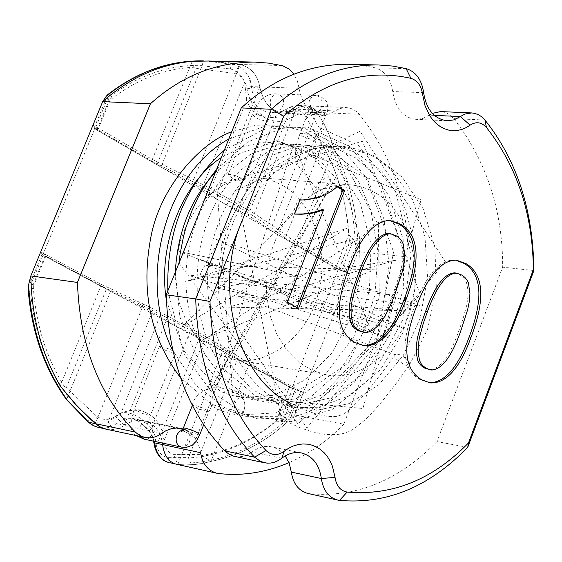 <?xml version="1.0" encoding="UTF-8"?>
<svg xmlns="http://www.w3.org/2000/svg" width="562" height="562" viewBox="0 0 562 562"><rect width="100%" height="100%" fill="white"/><g stroke="black" fill="none" stroke-linecap="round" stroke-linejoin="round"><path stroke-width="0.42" stroke-dasharray="2.81 2.11" d="M376.182 193.384C406.017 209.078 424.106 264.709 411.166 306.48C402.301 345.518 363.038 382.041 326.796 374.91L312.015 370.379L298.851 362.3L286.676 350.035L276.56 333.68L269.563 314.074L266.381 292.654L267.112 271.144L271.263 251.116L278.134 233.37L288.102 216.834L301.134 202.545L316.561 191.895L333.259 185.889L349.922 184.793L356.055 185.6L363.846 187.631L369.353 189.787L376.182 193.384M283.164 185.86C312.563 200.957 330.568 254.375 317.959 294.411C309.346 331.84 270.8 366.705 235.155 359.708L220.62 355.31L207.666 347.513L195.674 335.711L185.685 320.01L178.765 301.204L175.576 280.684L176.229 260.087L180.247 240.922L186.942 223.95L196.672 208.137L209.422 194.48L224.547 184.315L240.936 178.59L257.319 177.571L265.306 178.758L271.017 180.325L276.441 182.397L283.164 185.86M303.375 392.501L249.366 363.593L224.147 347.337L205.537 336.413L167.919 316.237L143.57 304.147L101.504 284.449L40.724 251.917L42.136 254.143L45.641 256.616L110.581 291.334L152.302 311.938L159.791 316.455C166.141 321.274 176.117 326.613 189.703 332.486L199.636 337.312L229.198 354.755L289.416 386.951L303.375 392.501L292.781 388.18L237.663 358.697C207.357 338.001 163.654 314.636 106.576 288.587L45.115 255.717L43.724 253.525L40.724 251.917L42.726 255.057L291.945 388.307L303.375 392.501L294.643 414.995L343.796 424.184L408.047 256.967L358.078 251.579L294.643 414.995L289.599 419.933C266.219 441.823 239.988 455.649 210.905 461.43L204.147 463.144L194.754 464.535L185.214 464.907L176.32 464.233M467.717 447.352L436.962 441.606L502.681 267.168C502.723 210.153 486.418 160.634 453.773 118.624L450.605 115.491L447.844 113.65L444.823 112.351L440.566 111.585M533.9 270.54L502.681 267.168M42.726 255.057L94.746 128.782L338.169 269.521L291.945 388.307M408.047 256.967C407.893 202.208 391.651 154.648 359.329 114.297L317.073 112.358L315.142 110.004L312.107 107.623L309.564 106.464L305.953 105.796L300.101 106.794L289.83 112.26L283.424 113.11C271.06 111.388 263.185 102.649 259.799 86.892C257.494 74.823 250.926 67.356 240.107 64.497L208.748 61.012L224.624 62.073L240.107 64.497C250.926 67.349 257.494 74.816 259.799 86.892C263.213 102.67 271.081 111.409 283.424 113.11L287.112 112.906L290.723 111.95L298.612 107.447L303.016 105.986L308.714 106.211L313.701 108.719L317.073 112.358L324.302 124.469L330.224 137.451L333.969 148.361L323.635 146.794C339.329 175.611 347.934 207.54 349.438 242.573L357.952 243.957C356.708 209.345 348.714 177.48 333.969 148.361L331.257 140.149L326.81 129.562L321.605 119.523L317.073 112.358L306.648 118.013L321.773 145.284L285.18 238.126C256.012 215.436 213.328 190.75 157.142 164.069L196.054 68.262L234.523 73.425C241.477 75.722 245.636 80.837 247.006 88.768L248.207 94.023L252.233 103.766L258.091 111.901L265.257 117.83L269.163 119.825L277.242 121.701L281.288 121.561L285.25 120.697L292.697 116.903C297.965 113.18 302.616 113.552 306.648 118.013M338.169 269.521L349.529 273.603L358.078 251.579L357.952 243.957L347.007 272.134L339.048 269.275L285.18 238.126M343.796 424.184C327.597 440.903 309.325 453.731 288.98 462.674M157.142 164.069L97.149 129.365L95.933 126.787L93.004 125.094L94.24 127.7L97.598 130.426L160.992 167.083L202.088 65.789L203.135 61.876L204.582 60.921L233.125 64.328C241.224 66.365 246.957 71.739 250.322 80.464L253.49 98.49C255 106.956 261.133 111.648 271.91 112.576L322.272 114.936C309.992 113.77 302.258 104.883 299.068 88.269L297.375 80.893L293.919 74.149M200.606 452.705C198.21 439.765 192.345 431.827 183.015 428.897M322.272 114.936L328.96 114.079L339.715 108.592L345.454 107.518L349.459 107.981L352.5 109.042L356.196 111.29L359.329 114.297M434.356 115.379L429.396 115.154L422.947 118.442L416.147 119.334C403.678 118.139 395.852 108.873 392.669 91.55C390.752 78.856 384.935 70.945 375.219 67.833L361.703 65.332L347.843 64.265M429.396 115.154L432.318 113.384M436.962 441.606C398.746 480.573 356.245 497.939 309.444 493.696L307.646 493.394M281.787 458.255L251.966 452.045C258.429 447.275 264.941 445.547 271.509 446.853L274.86 447.83L278.892 449.895L282.665 452.951L285.229 455.915M251.966 452.045L247.498 454.82L243.803 456.204L238.653 456.899L234.825 456.492M106.443 429.256L111.726 429.719L116.924 428.911L121.856 426.881L128.206 423.024L133.847 421.001L138.154 420.39L143.823 420.805C154.22 423.516 160.416 430.935 162.404 443.053C160.409 430.928 154.213 423.509 143.823 420.805L138.182 420.39L132.421 421.381L128.192 423.031L120.654 427.499L115.596 429.235L111.648 429.719L106.373 429.242M101.504 284.449L60.225 385.961L64.194 386.213C45.838 356.779 35.49 322.953 33.165 284.751L31.072 284.246L43.724 253.525M160.992 167.083L201.906 188.523L209.169 193.391C215.232 198.737 224.969 204.385 238.386 210.328L248.137 215.337L276.855 234.066L335.697 268.088L349.529 273.603L296.75 243.044L272.38 225.362L254.298 213.644L217.564 192.323L193.686 179.721L152.337 159.439L93.004 125.094L94.746 128.782M249.366 363.593L210.905 461.423L202.088 455.339L199.868 454.609L173.426 454.356C168.038 452.923 164.94 448.343 164.125 440.601L161.989 430.661L157.606 422.118L154.627 418.564L151.185 415.571L147.328 413.203L143.12 411.496L138.652 410.492L134.002 410.211L129.26 410.66L124.532 411.834L119.91 413.716L115.484 416.28C109.105 420.538 102.762 420.467 96.446 416.07L66.33 387.682L106.576 288.587M218.463 473.492L177.824 464.472L185.214 464.907L194.761 464.535L201.828 463.587L210.905 461.423C239.728 455.789 265.959 441.957 289.606 419.926L300.789 391.117L289.599 419.933L282.159 415.48C258.302 437.384 231.614 450.675 202.088 455.339M152.337 159.439L192.225 61.342L193.792 67.271L196.054 68.262M95.933 126.787L108.29 96.797L108.824 101.012C135.294 79.952 163.619 68.704 193.792 67.271M237.663 358.697L199.868 454.609M45.115 255.717L33.165 284.751M64.194 386.213L66.33 387.682M292.781 388.18L282.159 415.48M97.149 129.365L108.824 101.012M323.635 146.794L321.773 145.284M339.048 269.275L349.438 242.573M281.829 65.529L240.107 64.497L234.523 73.425M299.068 88.269L259.799 86.892L247.006 88.768M335.303 110.939L295.795 109.169L292.697 116.903M224.147 347.337L177.824 464.472L173.426 454.356M205.537 336.413L164.125 440.601M161.898 433.281L124.174 425.427L115.484 416.28M143.57 304.147L95.414 423.678L96.446 416.07M389.213 220.402L388.279 220.29C372.817 220.501 359.266 235.871 347.625 266.409C332.297 306.164 334.172 331.447 353.245 342.251L363.15 345.595M298.555 308.461L296.722 308.208L296.968 307.576M287.358 302.194L285.524 301.949L296.722 308.208M321.717 209.668L285.524 301.949M294.39 214.08L292.549 213.904L294.418 214.01M299.918 200.065L298.071 199.903L292.549 213.904M337.607 186.134L335.746 185.987C326.613 194.873 314.06 199.517 298.071 199.903M336.982 186.732L335.746 185.987M455.438 260.073L454.496 259.946C439.449 259.967 426.242 275.148 414.875 305.468C400.06 344.52 401.802 369.234 420.109 379.603L429.277 382.736M388.497 233.511L394.271 235.562L397.439 237.902L399.793 240.641L401.324 243.768L402.708 250.807L402.792 258.401L401.598 266.592L399.203 276.04L393.386 292.985C383.951 318.956 373.786 332.065 362.904 332.311M454.482 272.865L459.779 274.776L462.821 277.031L465.076 279.686L466.544 282.728L467.858 289.606L467.921 297.038L466.755 305.061L462.842 319.511L458.796 330.976C449.614 356.687 439.744 369.606 429.192 369.747M161.097 346.438C168.558 348.447 173.3 350.618 175.316 352.95C169.176 352.276 163.879 350.133 159.418 346.522L161.097 346.438M229.984 174.311L228.221 174.677C232.345 178.92 237.571 181.048 243.887 181.076C242.124 178.21 237.487 175.955 229.984 174.311M97.598 130.426L112.21 94.936C140.556 74.367 170.546 64.518 202.18 65.382M202.088 65.789L230.244 68.943C237.031 70.601 241.822 75.041 244.618 82.27L246.669 99.945C250.104 111.726 259.651 117.627 275.317 117.641L282.236 115.442L289.859 110.412C295.584 108.438 300.403 109.934 304.323 114.901L316.315 134.318C335.107 163.837 345.911 197.276 348.728 234.628L353.646 239.468L358.078 251.579L357.952 243.964C356.631 209.029 348.637 177.163 333.969 148.361L296.75 243.044M276.855 234.066L316.118 134.634M341.492 270.715L353.646 239.468M349.529 273.603L347.007 272.141L357.952 243.964M94.24 127.7L107.932 94.479L112.21 94.936M238.386 210.328L275.317 117.641L276.019 112.505L271.91 112.576L277.944 112.33L282.279 111.36L291.945 106.464L298.015 105.459L305.953 105.796M298.022 105.459L301.794 106.134L304.456 107.3L309.114 111.192L321.878 131.972C342.497 164.792 353.603 201.807 355.212 243.023L355.212 243.023M230.244 68.943L231.115 66.119L232.647 64.433L240.107 64.497L193.686 179.721M201.906 188.523L244.618 82.27L250.322 80.464M245.334 87.124L251.685 86.611L259.799 86.892L217.564 192.323M209.169 193.391L246.669 99.945L249.837 98.174L253.49 98.49M286.578 112.597L286.711 108.979C286.255 109.948 275.19 113.594 276.019 112.505L276.104 112.512M248.137 215.337L289.859 110.412L290.006 107.988L291.299 106.569L286.711 108.979L295.795 109.169L254.298 213.644M298.015 105.459L291.945 106.464M304.323 114.901L305.988 113.201L308.257 112.112L317.073 112.358L272.38 225.362M316.315 134.318L321.878 131.972M110.581 291.334L67.812 396.547C46.892 367.218 34.514 332.697 30.664 292.999L28.1 288.629M229.198 354.755L188.6 457.58L168.467 457.672C162.748 456.836 158.737 452.93 156.447 445.94L154.852 435.473L151.536 428.265C140.324 416.175 130.159 411.103 121.034 413.049L108.066 421.992C101.237 424.422 94.971 423.214 89.267 418.36L68.037 396.189M188.6 457.58L189.057 460.868L190.019 462.259L191.305 462.955L170.82 462.919L168.818 461.1L168.467 457.672M289.416 386.951L276.082 421.191C249.493 443.608 220.297 455.866 188.509 457.981M276.082 421.191L282.862 421.5L294.643 414.995L289.606 419.926M295.289 389.536L282.862 421.5M42.136 254.143L28.114 288.187M154.36 441.339L151.719 434.243L146.914 428.125L139.214 421.641L132.794 418.606L125.15 418.746L111.297 426.677L108.747 427.499L103.506 428.167L99.151 427.71M199.636 337.312L156.447 445.94L154.986 447.9M155.807 441.325L153.805 442.47M189.703 332.486L151.536 428.265L149.26 430.738M159.791 316.455L121.034 413.049L121.209 415.234L122.017 416.892L123.289 418.121L125.15 418.746M111.852 419.378L116.383 423.797L124.174 425.427L167.919 316.237M152.302 311.938L108.066 421.992L111.297 426.677M89.267 418.36L88.248 422.097M67.812 396.547L66.464 399.589M406.094 68.592L375.219 67.833M484.957 120.05L453.773 118.624M339.532 500.377L309.444 493.696M423.608 92.632L392.669 91.55M355.1 342.525L353.245 342.251M349.48 266.627L347.625 266.409M421.978 379.905L420.109 379.603M416.751 305.714L414.875 305.468M396.14 235.745L394.271 235.562M395.255 293.216L393.386 292.985M461.669 274.994L459.779 274.776M460.678 331.236L458.796 330.976M140.282 436.435L139.207 434.068L138.877 430.647L139.608 427.478L141.181 424.809L143.598 422.814L145.698 422.111L147.743 422.16L150.349 423.432L152.267 425.989L152.843 427.675L152.632 433.028L151.157 436.014L148.649 438.346L147.146 439.013L144.153 439.161M136.046 409.01L134.402 408.996C138.983 412.368 144.315 414.517 150.384 415.43C148.277 413.295 143.5 411.159 136.046 409.01M182.826 429.326L184.968 429.768L182.622 429.775M181.336 447.085L184.35 446.931L187.244 445.188L189.275 442.378L190.265 439.084L190.111 435.374L188.67 432.192L183.374 428.04M186.429 430.274L197.979 434.567L199.791 434.609M207.041 411.623L197.775 408.433L192.471 405.054C198.695 405.876 204.161 408.061 208.867 411.616L207.041 411.623M234.6 405.364C234.15 410.794 235.471 414.018 238.548 415.03L238.555 415.03C243.55 413.744 245.531 409.255 244.498 401.584L242.953 398.746L240.88 397.622C237.761 397.748 235.675 400.334 234.6 405.364M288.889 402.568C285.313 402.568 282.377 405.111 280.08 410.204L279.23 414.974L280.227 418.17L282.531 419.519L285.201 418.985L286.69 418.072L289.416 415.149L291.727 409.867L291.481 404.731L290.744 403.579L288.889 402.568M396.386 359.146L404.703 365.012L408.335 365.595L409.74 364.288L409.15 362.16L405.996 358.521L402.652 356.125L399.245 354.545L396.667 354.067L394.854 354.882L394.84 356.603L396.386 359.146M318.436 183.507C323.291 178.484 327.26 176.756 330.33 178.337L330.807 180.247L329.789 182.847L326.318 186.717L323.024 188.874L319.947 189.921L317.031 189.261L316.673 186.76L318.436 183.507M302.834 136.461L314.123 140.416L316.09 139.952C311.98 135.4 306.634 133.236 300.059 133.461L302.834 136.461M323.838 115.807C316.118 114.29 311.446 111.957 309.824 108.81L311.784 108.304C319.518 109.815 324.197 112.147 325.82 115.301L323.838 115.807M309.522 100.289C308.06 105.213 309.044 109.056 312.472 111.817L315.149 112.667L316.715 112.505L319.602 110.819L322.033 106.239L322.181 102.34L321.717 100.401L319.869 97.317L317.375 95.702L315.886 95.428L314.186 95.638L312.05 96.755L309.522 100.289M273.863 110.054C270.448 107.342 269.472 103.57 270.912 98.729L273.427 95.266L274.987 94.353L277.228 93.959L278.703 94.226L281.19 95.814L283.023 98.849L283.487 100.746L283.346 104.574L280.944 109.077L278.071 110.728L276.518 110.89L273.863 110.054M254.157 113.917C261.674 115.435 266.276 117.711 267.948 120.767L267.948 120.767C261.576 120.963 256.377 118.835 252.359 114.374L254.157 113.917M335.697 268.088L348.728 234.628M203.339 60.886L204.582 60.921M45.641 256.616L30.664 292.999M177.824 464.472L170.82 462.919M286.494 419.835C258.183 445.975 226.451 460.348 191.305 462.955M326.796 374.91L235.155 359.708M349.922 184.793L257.319 177.571M153.602 441.177C153.833 439.61 152.26 436.175 148.881 430.871C140.226 421.802 134.466 417.615 131.599 418.318L181.069 428.406M301.443 452.958L271.509 446.853M447.169 120.788L416.147 119.334M305.96 105.796L346.297 107.532M364.078 345.756L362.223 345.475M390.147 220.466L388.279 220.29M430.218 382.912L428.342 382.61M456.379 260.15L454.496 259.946M176.25 427.984L146.815 421.907L147.989 424.148L150.384 415.43L175.316 352.95M136.074 435.543C129.913 431.918 129.358 423.074 134.402 408.996L159.418 346.522M181.926 431.012C184.406 430.921 188.059 432.979 192.885 437.187C191.839 433.955 189.303 431.461 185.263 429.719L181.926 431.019M183.788 429.895L184.975 429.768M203.69 424.724L208.867 411.616L213.089 403.832L211.143 405.56L212.373 405.399L209.935 404.064L211.101 405.553L213.448 406.951L222.974 411.377L230.933 413.688L238.555 415.03L275.232 412.915L309.915 397.685L339.455 371.208L361.633 336.062L374.84 295.268L378.043 252.155L370.948 210.574L359.378 182.945L344.38 161.069L325.749 143.598L304.218 131.396L280.656 125.122L256.096 125.2L231.72 131.726M192.337 405.406L192.471 405.054C193.672 393.351 214.017 383.544 218.485 389.515C219.285 391.482 226.746 394.187 240.88 397.622L273.968 395.269L305.454 379.821L331.931 353.048L350.828 317.776L360.305 277.495L359.336 236.251L348.693 199.981L336.8 179.327L321.682 162.601L304.028 150.525L284.569 143.605L264.056 142.172L243.311 146.401L221.372 157.493M277.228 93.959L315.886 95.428C317.361 94.325 320.804 96.151 326.213 100.907C328.356 106.857 328.222 111.655 325.82 115.301L314.109 145.614L312.823 151.15L312.605 154.669L313.125 156.91L330.33 178.337L211.34 387.724L337.355 174.663L216.075 386.122L293.771 143.928L369.536 326.396L179.243 251.572L389.649 294.607L187.209 274.951L388.202 337.636L199.721 259.342L403.86 328.651L215.443 239.131L422.097 306.192L219.665 280.986L223.009 255.471L225.959 241.997L234.79 218.246L247.02 196.742L262.173 178.294L279.7 163.57L298.977 153.096L319.293 147.23L339.884 146.162L373.554 155.365L402.273 177.22L423.256 208.973L434.89 247.343L436.358 288.756L427.563 329.381L409.424 365.04L396.027 383.663L381.893 401.654L372.367 412.48L365.202 419.716L354.011 428.862L348.854 431.616L343.017 433.569L337.102 434.588L325.728 434.503L312.086 431.806L300.101 427.752L281.45 419.203L236.553 190.321L360.045 131.283L445.336 261.695L306.936 427.879L200.03 274.017L275.422 140.001L421.064 199.77L362.897 408.518L232.794 395.845L216.721 184.919L362.511 141.181L420.193 294.628L297.986 423.98L178.997 263.058M216.602 169.38L247.835 141.898L283.705 127.722L320.53 128.066L358.521 145.439L395.578 191.579L411.061 253.926L402.596 320.052L371.58 377.25L331.98 409.607L290.933 421.669L249.268 415.978L212.12 392.726L184.336 354.566L167.841 290.856M224.266 150.286L264.231 129.141L307.667 127.11L349.915 146.682L381.366 184.694L398.044 234.958L398.072 290.442L381.352 343.621L353.905 382.841L324.913 405.525L291.98 417.966L257.67 418.816L224.73 407.682L195.99 385.251L172.52 350.203M228.776 139.06L266.037 125.867L305.096 128.522L340.038 146.893L367.155 178.316L384.001 219.18L389.108 265.341L382.062 311.945L366.22 349.831L342.68 381.366L313.013 404.19L279.363 416.302L244.337 416.323L210.947 403.867L180.311 377.439M242.84 218.934C257.937 186.542 267.224 178.969 283.866 164.399C299.602 152.85 315.949 146.738 332.915 146.071L344.773 146.619L356.364 149.042L367.541 153.285L378.163 159.299L391.96 170.651L412.663 199.77L424.956 236.56L427.563 277.389L420.13 318.338L403.404 355.233L378.907 384.654L349.086 403.607L316.764 410.246L284.892 403.804C241.091 385.911 211.263 323.761 219.939 260.972C227.47 204.547 264.295 157.873 304.73 147.834L322.124 145.368L339.251 146.9L355.655 152.323L382.012 171.326L403.649 203.83L415.086 244.828L414.854 289.556L402.856 332.901L380.432 369.641L350.105 395.578L317.923 407.239L296.251 407.696L275.141 402.322L255.45 391.201C218.477 364.134 198.899 302.693 211.291 246.332C222.194 202.742 243.346 172.105 274.755 154.431L295.366 146.689L316.223 144.736L336.49 148.494L355.395 157.725L372.177 172.035L388.953 195.92L403.158 239.328L403.685 287.547L390.478 333.933L365.195 372.473L331.116 397.791L293.371 406.193L256.448 396.751L224.99 370.035C181.175 318.085 190.539 213.089 241.927 169.183L268.495 151.382L296.869 144.146L324.752 147.602L365.307 176.152L393.59 251.853L377.123 337.109L322.44 394.749L302.883 401.9L282.834 404.204L262.974 401.535L242.25 392.922L221.99 377.067L205.299 355.1L193.293 328.159C180.732 285.412 184.294 244.063 203.985 204.125L224.997 174.361L251.151 153.869L279.785 144.111L308.426 145.432L346.276 166.703L378.359 224.66L379.294 297.537L348.609 362.757L295.654 399.013L259.251 401.085L225.271 387.007L197.515 357.938L179.924 317.031L175.288 272.303M166.345 300.031L183.43 350.414L215.436 385.623L252.331 399.68L290.99 395.142L326.374 373.161L353.786 336.807L369.36 291.186L371.124 244.484L359.821 201.519L337.172 167.75L306.199 147.406L270.722 143.212L240.072 153.3L215.429 172.302M243.887 181.076L267.948 120.767C276.497 104.539 271.376 113.861 276.518 110.89L315.177 112.667C315.598 115.863 308.51 105.01 310.912 105.192C307.224 108.431 317.137 115.674 321.478 111.768C314.13 111.171 310.505 109.358 310.589 106.337L300.059 133.461L296.455 144.687L295.38 151.466L295.767 159.186L297.944 165.228L299.504 167.581L317.031 189.261L182.292 326.691L347.168 228.235L183.957 282.11L360.214 237.824L206.753 337.636L374.39 269.781L206.416 265.376L375.683 322.588L216.138 287.8L396.224 260.192L228.537 307.161L402.989 310.695L238.323 296.272L394.995 354.678L382.61 371.84L369.67 388.37L361.085 398.268L349.276 409.86L342.799 414.538L336.371 416.456L328.475 416.547L317.867 414.517L307.702 411.117L289.781 402.856M277.221 93.959C270.413 93.215 260.051 95.385 252.359 114.374L228.221 174.677"/><path stroke-width="0.84" d="M183.015 428.897L177.058 427.977L171.438 428.644L165.846 430.78L157.522 435.922L153.904 437.222L150.124 437.826L146.331 437.679L141.982 436.505L138.421 434.616L135.351 432.087C99.109 395.234 79.804 345.349 77.437 282.433L30.819 275.935L102.677 101.624L106.316 96.179C136.355 72.189 168.698 60.422 203.339 60.886L192.225 61.342L208.748 61.012L254.902 62.094C216.18 62.066 181.35 75.968 150.412 103.787L102.677 101.624L108.29 96.797C134.346 75.708 162.327 63.885 192.232 61.342C159.636 64.279 129.787 77.704 102.677 101.624L93.004 125.094M77.437 282.433L150.412 103.787M533.9 270.54C533.19 210.244 516.878 160.086 484.957 120.05L486.439 127.469C517.005 166.176 532.657 213.546 533.394 269.577L533.9 270.54L467.717 447.352C429.298 486.91 386.572 504.585 339.532 500.377L337.727 500.075C328.608 497.489 323.15 490.303 321.352 478.522C319.216 464.479 312.584 455.958 301.443 452.958C294.643 451.686 288.088 453.457 281.787 458.255L278.302 460.559L274.621 462.168L270.828 463.039L267.027 463.151L260.691 461.528L254.565 457.18C217.522 418.402 197.901 365.651 195.702 298.921L271.383 109.274L241.281 107.911L166.254 294.811L195.702 298.921L209.984 301.492L283.733 116.158L271.383 109.274C304.674 79.151 340.41 64.391 378.591 64.981L347.843 64.265C308.447 64.251 272.921 78.799 241.281 107.911M293.919 74.149L289.191 69.119L282.763 65.775L268.531 63.12L254.902 62.094M288.98 462.674C265.292 472.628 241.786 476.239 218.463 473.492L216.7 473.197C207.736 470.57 202.376 463.734 200.606 452.705L162.58 444.57L162.404 443.053L162.58 444.57C164.062 455.466 168.642 462.02 176.32 464.233C168.691 462.069 164.111 455.515 162.58 444.57L154.62 442.87L154.36 441.339M135.351 432.087L95.414 423.678L77.043 405.968L60.232 385.968C42.81 356.013 33.095 322.103 31.072 284.246L30.819 275.935C31.563 316.532 41.363 353.21 60.225 385.961L74.268 402.94L89.484 418.346L98.315 425.87L102.221 427.942L106.373 429.242L100.612 427.197L95.414 423.678L88.733 422.273L67.082 399.856C44.019 367.19 31.184 328.826 28.592 284.779L30.819 275.935L40.724 251.917M432.318 113.384L440.566 111.585L471.701 112.927L465.125 114.002L454.026 119.868L447.169 120.788C434.194 118.982 426.34 109.597 423.608 92.632C421.732 79.72 415.894 71.704 406.094 68.592L392.585 66.07L378.591 64.981M285.229 455.915L289.226 463.32L291.334 472.101C293.097 483.608 298.534 490.703 307.646 493.394L337.727 500.075M264.54 462.8L233.216 456.077L228.72 454.012L224.905 450.935C188.045 412.634 168.495 360.593 166.254 294.811M484.957 120.05L481.641 116.77L478.845 114.929L474.841 113.376L471.701 112.927M486.439 127.469C481.486 122.08 476.035 121.315 470.078 125.178L466.038 127.7L461.781 129.471L457.398 130.468L452.958 130.672L448.546 130.068L444.247 128.663L440.144 126.492L436.309 123.577L432.817 119.98L429.74 115.772L425.055 105.811L422.61 94.458C421.367 85.775 417.461 80.401 410.899 78.329C366.347 68.381 323.958 80.984 283.733 116.158M423.608 92.632L422.61 94.458M533.394 269.577L468.49 442.947C432.775 479.569 392.325 495.937 347.14 492.073C340.396 490.816 336.357 485.912 335.029 477.377L332.451 466.291L330.259 461.297L327.52 456.794L324.274 452.86L320.579 449.572L316.511 447.001L312.135 445.181L307.533 444.163L302.785 443.966L297.993 444.591L293.231 446.038L288.601 448.272L284.182 451.265C277.663 455.859 271.601 455.613 266.009 450.527C230.743 412.937 212.071 363.256 209.984 301.492M291.334 472.101L321.352 478.522L335.029 477.377M281.787 458.255L284.182 451.265M468.49 442.947L467.717 447.352M461.669 274.994L464.711 277.249L466.966 279.904L468.434 282.946L469.93 293.476L469.382 301.19L467.626 309.753L460.678 331.236C451.49 356.968 441.62 369.901 431.068 370.035L426.368 368.328L423.312 366.164L421.036 363.565L419.568 360.537L418.24 353.617L418.17 346.094L419.343 337.931L423.291 323.347L427.359 311.875C436.505 286.676 446.172 273.743 456.365 273.076L461.669 274.994M355.1 342.525L364.078 345.756C380.397 346.382 394.391 330.962 406.059 299.497C421.001 260.543 419.224 235.45 400.734 224.224L390.147 220.466C374.678 220.676 361.127 236.061 349.48 266.627C334.144 306.416 336.02 331.713 355.1 342.525M298.555 308.461L344.71 190.427L337.607 186.134C328.468 195.028 315.907 199.672 299.918 200.065L294.39 214.08L301.429 214.255L310.14 213.56L316.174 212.359L323.564 209.837L287.358 302.194L298.555 308.461M471.061 337.263C485.512 298.977 483.861 274.446 466.102 263.662L456.379 260.15C441.332 260.171 428.118 275.359 416.751 305.714C401.928 344.801 403.671 369.529 421.978 379.905L430.218 382.912C446.059 383.67 459.674 368.454 471.061 337.263L469.172 337.003C483.622 298.745 481.971 274.235 464.212 263.459L455.438 260.073M396.14 235.745L399.315 238.091L401.668 240.824L403.2 243.957L404.781 254.741L404.226 262.616L402.42 271.348L395.255 293.216C385.813 319.216 375.648 332.332 364.759 332.578L359.645 330.744L356.448 328.496L354.081 325.812L352.543 322.7L351.145 315.619L351.053 307.92L352.255 299.595L356.329 284.723L360.537 273.048C369.922 247.624 379.87 234.502 390.372 233.701L396.14 235.745M363.15 345.595C379.062 345.49 392.74 330.042 404.19 299.265C419.126 260.332 417.348 235.267 398.858 224.048L389.213 220.402M344.71 190.427L342.855 190.272L336.982 186.732M296.968 307.576L342.855 190.272M323.564 209.837L321.717 209.668L316.561 211.558L309.1 213.265L303.066 213.939L294.418 214.01M429.277 382.736C444.718 382.736 458.016 367.492 469.172 337.003M364.759 332.578L357.79 330.477L354.601 328.229L352.233 325.553L350.688 322.44L349.29 315.359L349.199 307.674L350.4 299.349L352.817 289.802L358.675 272.83C368.061 247.428 378.001 234.319 388.497 233.511L390.372 233.701M431.068 370.035L424.5 368.04L421.437 365.876L419.168 363.277L417.692 360.249L416.372 353.336L416.302 345.82L417.475 337.664L421.423 323.087L425.483 311.629C434.623 286.451 444.289 273.532 454.482 272.865L456.365 273.076M107.932 94.479L106.316 96.179M170.82 462.919L177.824 464.472M145.094 437.461L106.443 429.256M67.082 399.856L66.464 399.589C44.166 368.307 31.374 331.32 28.1 288.629L28.592 284.779M99.151 427.71L93.65 425.722L88.248 422.097L91.873 424.795L95.828 426.734L106.373 429.242M154.986 447.9L155.021 448.012C157.725 456.077 162.46 460.959 169.225 462.652C162.917 461.044 158.477 456.386 155.892 448.673L154.62 442.87L153.805 442.47L153.602 441.177M153.805 442.47L155.021 448.012L155.892 448.673M266.009 450.527L254.565 457.18L224.905 450.935M470.078 125.178L460.475 116.545L434.356 115.379M406.094 68.592L410.899 78.329M339.532 500.377L347.14 492.073M406.059 299.497L404.19 299.265M400.734 224.224L398.858 224.048M466.102 263.662L464.212 263.459M360.537 273.048L358.675 272.83M359.645 330.744L357.79 330.477M427.359 311.875L425.483 311.629M426.368 368.328L424.5 368.04M136.074 435.543L144.153 439.161L140.282 436.435M186.429 430.274L184.975 429.768M182.622 429.775L179.067 431.707L176.763 435.199C175.189 441.325 176.714 445.294 181.329 447.085L186.394 447.366L192.316 445.237L196.665 440.791L199.791 434.609C197.698 432.459 192.822 430.281 185.158 428.068L183.374 428.04L181.638 431.504L183.788 429.895M176.32 464.233L216.7 473.197M144.153 439.161L181.329 447.085M176.25 427.984L182.826 429.326M199.791 434.609L203.69 424.724M183.374 428.04L192.337 405.406M178.997 263.058L180.093 254.038L183.563 236.265L185.931 227.596L191.853 210.891L197.761 198.07L203.43 187.905L209.731 178.316L216.602 169.38M167.841 290.856C166.219 231.593 185.024 184.729 224.266 150.286M172.52 350.203C136.988 278.794 165.79 173.265 228.776 139.06M180.311 377.439C150.258 337.685 140.5 290.652 151.03 236.335C160.451 186.942 200.269 142.888 231.72 131.726M289.781 402.856C237.361 378.1 212.303 286.634 242.84 218.934M221.372 157.493C182.243 183.128 157.522 244.934 166.345 300.031M215.429 172.302C190.961 198.316 177.578 231.649 175.288 272.303M107.679 94.669C137.704 71.536 169.591 60.282 203.339 60.886M66.492 399.617L88.248 422.097"/></g></svg>
